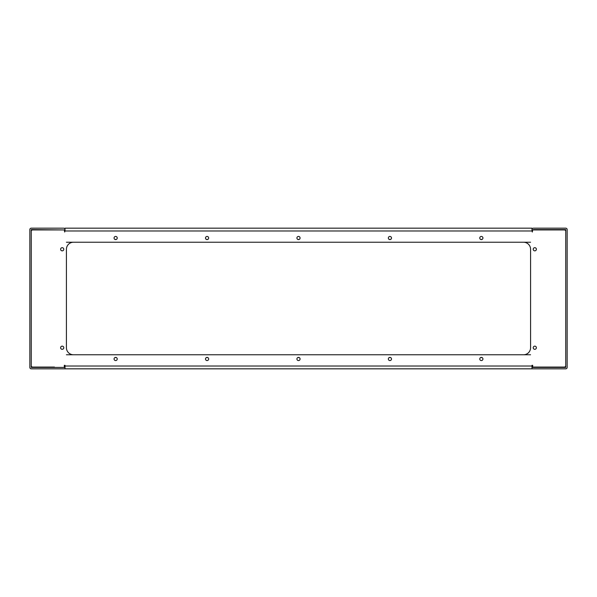 <?xml version="1.0" encoding="UTF-8"?>
<svg xmlns="http://www.w3.org/2000/svg" width="597" height="597" viewBox="0 0 597 597"><rect width="100%" height="100%" fill="white"/><g stroke="black" fill="none" stroke-linecap="round" stroke-linejoin="round"><path stroke-width="0.9" d="M65.013 229.576A1.403 1.403 0 0 0 63.61 228.173L31.253 228.173A1.403 1.403 0 0 0 29.85 229.576L29.85 367.424A1.403 1.403 0 0 0 31.253 368.827L565.747 368.827A1.403 1.403 0 0 0 567.15 367.424L567.15 229.576A1.403 1.403 0 0 0 565.747 228.173L533.39 228.173A1.403 1.403 0 0 0 531.987 229.576M65.013 365.312L64.312 365.312L65.013 365.312L65.013 366.013L531.987 366.013L531.987 368.827L531.987 367.424L565.747 367.424L565.747 229.576L533.39 229.576L564.337 229.935L532.688 229.935L532.337 232.039L531.987 230.987L65.013 230.987L64.663 232.039L64.312 229.935L32.663 229.935A1.403 1.403 0 0 0 31.253 231.337L31.253 365.662A1.403 1.403 0 0 0 32.663 367.065L54.431 367.065A2.112 2.112 0 0 1 54.342 367.424M544.039 367.065A0.701 0.701 0 0 0 544.643 367.424M530.576 242.24L523.547 242.24A7.03 7.03 0 0 1 530.576 249.27L530.576 347.73A7.03 7.03 0 0 1 523.547 354.76L530.576 354.76M530.576 347.73A7.03 7.03 0 0 1 523.547 354.76L73.453 354.76A7.03 7.03 0 0 1 66.424 347.73A7.03 7.03 0 0 0 73.453 354.76L66.424 354.76M66.424 347.73L66.424 249.27A7.03 7.03 0 0 1 73.453 242.24L66.424 242.24M52.357 367.424A0.701 0.701 0 0 0 52.961 367.065L32.663 367.065M532.688 365.312L531.987 365.312L532.688 365.312L532.688 367.065L564.337 367.065A1.403 1.403 0 0 0 565.747 365.662L565.747 231.337A1.403 1.403 0 0 0 564.337 229.935M63.61 229.935L31.253 229.576L31.253 367.424L65.013 367.424L65.013 368.827L65.013 366.013M63.782 347.73A1.582 1.582 0 0 0 62.2 346.148A1.582 1.582 0 0 0 60.618 347.73A1.582 1.582 0 0 0 62.2 349.312A1.582 1.582 0 0 0 63.782 347.73M63.782 249.27A1.582 1.582 0 0 0 62.2 247.688A1.582 1.582 0 0 0 60.618 249.27A1.582 1.582 0 0 0 62.2 250.852A1.582 1.582 0 0 0 63.782 249.27M536.382 249.27A1.582 1.582 0 0 0 534.8 247.688A1.582 1.582 0 0 0 533.218 249.27A1.582 1.582 0 0 0 534.8 250.852A1.582 1.582 0 0 0 536.382 249.27M536.382 347.73A1.582 1.582 0 0 0 534.8 346.148A1.582 1.582 0 0 0 533.218 347.73A1.582 1.582 0 0 0 534.8 349.312A1.582 1.582 0 0 0 536.382 347.73M117.228 238.016A1.582 1.582 0 0 0 115.646 236.434A1.582 1.582 0 0 0 114.064 238.016A1.582 1.582 0 0 0 115.646 239.598A1.582 1.582 0 0 0 117.228 238.016M391.505 238.016A1.582 1.582 0 0 0 389.923 236.434A1.582 1.582 0 0 0 388.341 238.016A1.582 1.582 0 0 0 389.923 239.598A1.582 1.582 0 0 0 391.505 238.016M482.936 238.016A1.582 1.582 0 0 0 481.354 236.434A1.582 1.582 0 0 0 479.772 238.016A1.582 1.582 0 0 0 481.354 239.598A1.582 1.582 0 0 0 482.936 238.016M208.659 238.016A1.582 1.582 0 0 0 207.077 236.434A1.582 1.582 0 0 0 205.495 238.016A1.582 1.582 0 0 0 207.077 239.598A1.582 1.582 0 0 0 208.659 238.016M117.228 358.984A1.582 1.582 0 0 0 115.646 357.402A1.582 1.582 0 0 0 114.064 358.984A1.582 1.582 0 0 0 115.646 360.566A1.582 1.582 0 0 0 117.228 358.984M391.505 358.984A1.582 1.582 0 0 0 389.923 357.402A1.582 1.582 0 0 0 388.341 358.984A1.582 1.582 0 0 0 389.923 360.566A1.582 1.582 0 0 0 391.505 358.984M482.936 358.984A1.582 1.582 0 0 0 481.354 357.402A1.582 1.582 0 0 0 479.772 358.984A1.582 1.582 0 0 0 481.354 360.566A1.582 1.582 0 0 0 482.936 358.984M208.659 358.984A1.582 1.582 0 0 0 207.077 357.402A1.582 1.582 0 0 0 205.495 358.984A1.582 1.582 0 0 0 207.077 360.566A1.582 1.582 0 0 0 208.659 358.984M300.082 358.984A1.582 1.582 0 0 0 298.5 357.402A1.582 1.582 0 0 0 296.918 358.984A1.582 1.582 0 0 0 298.5 360.566A1.582 1.582 0 0 0 300.082 358.984M300.082 238.016A1.582 1.582 0 0 0 298.5 236.434A1.582 1.582 0 0 0 296.918 238.016A1.582 1.582 0 0 0 298.5 239.598A1.582 1.582 0 0 0 300.082 238.016M65.013 230.987L65.013 228.173L531.987 228.173L531.987 230.987M66.424 249.27A7.03 7.03 0 0 1 73.453 242.24L523.547 242.24A7.03 7.03 0 0 1 530.576 249.27M64.312 367.065L64.312 365.312M531.987 366.013L531.987 365.312M482.077 239.427L480.622 239.427M390.647 239.427L389.199 239.427M299.224 239.427L297.776 239.427M207.801 239.427L206.353 239.427M116.378 239.427L114.922 239.427M114.922 357.573L116.378 357.573M206.353 357.573L207.801 357.573M297.776 357.573L299.224 357.573M389.199 357.573L390.647 357.573M480.622 357.573L482.077 357.573"/></g></svg>
